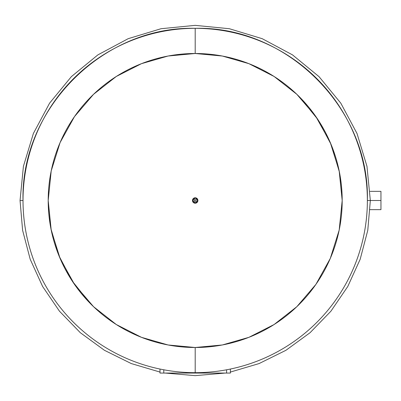 <?xml version="1.0" encoding="UTF-8"?>
<svg xmlns="http://www.w3.org/2000/svg" width="401" height="401" viewBox="0 0 401 401"><rect width="100%" height="100%" fill="white"/><g stroke="black" fill="none" stroke-linecap="round" stroke-linejoin="round"><path stroke-width="0.6" d="M370.098 191.347L380.95 191.347L380.95 200.5L370.334 200.5L380.95 200.5C380.95 212.254 380.95 212.254 380.95 200.5L380.95 193.523M380.95 200.5L380.95 209.653L370.098 209.653M230.39 373.06L230.39 369.04L229.698 369.186L230.39 369.04L230.39 373.06L159.994 373.06L159.994 369.04L159.994 373.06L163.793 373.06L163.793 369.792L161.954 369.441L163.793 369.792L163.793 373.06L226.59 373.06L226.59 369.792L226.59 373.06L230.39 373.06M228.43 369.441L226.59 369.792L228.43 369.441M195.192 197.783A2.717 2.717 0 0 1 197.909 200.5A2.717 2.717 0 0 1 195.192 203.217L195.192 202.946A2.446 2.446 0 0 0 197.638 200.5A2.446 2.446 0 0 0 195.192 198.054L195.192 197.783A2.717 2.717 0 0 0 192.475 200.5A2.717 2.717 0 0 0 195.192 203.217A2.717 2.717 0 0 0 197.909 200.5A2.717 2.717 0 0 0 195.192 197.783L197.638 200.5L195.192 202.946L192.751 200.5L195.192 198.054A2.446 2.446 0 0 0 192.751 200.5A2.446 2.446 0 0 0 195.192 202.946L195.192 203.217A2.717 2.717 0 0 1 192.475 200.5A2.717 2.717 0 0 1 195.192 197.783M195.192 199.683A0.817 0.817 0 0 1 196.009 200.5A0.817 0.817 0 0 1 195.192 201.317A0.817 0.817 0 0 1 194.38 200.5A0.817 0.817 0 0 1 195.192 199.683A0.817 0.817 0 0 0 194.38 200.5A0.817 0.817 0 0 0 195.192 201.317A0.817 0.817 0 0 0 196.009 200.5A0.817 0.817 0 0 0 195.192 199.683M23.012 200.5A172.179 172.179 0 0 0 195.192 372.679A172.179 172.179 0 0 0 367.371 200.5A172.179 172.179 0 0 0 195.192 28.321A172.179 172.179 0 0 0 23.012 200.5A172.179 172.179 0 0 1 195.192 28.321A172.179 172.179 0 0 1 367.371 200.5A172.179 172.179 0 0 1 195.192 372.679L195.192 347.497A146.997 146.997 0 0 0 342.188 200.5A146.997 146.997 0 0 0 195.192 53.503L195.192 28.321L195.192 53.503A146.997 146.997 0 0 0 48.195 200.5A146.997 146.997 0 0 0 195.192 347.497L195.192 372.679A172.179 172.179 0 0 1 23.012 200.5L20.05 200.5L23.012 200.5A172.184 172.184 0 0 0 159.994 369.045A172.184 172.184 0 0 1 195.192 28.316A172.184 172.184 0 0 1 367.376 200.5C369.742 108.496 287.196 25.95 195.192 28.321C103.187 25.95 20.641 108.496 23.012 200.5A172.184 172.184 0 0 1 195.192 28.316A172.184 172.184 0 0 1 367.376 200.5L370.334 200.5L367.376 200.5A172.184 172.184 0 0 1 230.39 369.045L229.708 369.186L230.39 369.04A172.184 172.184 0 0 0 367.376 200.5M195.192 53.503L222.329 56.03L248.891 63.664L274.089 76.471L296.835 94.31L315.928 116.646L330.289 142.561L339.181 170.916L342.188 200.5L339.186 230.079L330.289 258.439L315.928 284.354L296.84 306.69L274.089 324.529L248.896 337.336L222.329 344.97L195.192 347.497L168.059 344.97L141.493 337.336L116.295 324.529L93.548 306.69L74.461 284.354L60.095 258.439L51.203 230.084L48.195 200.5L51.203 170.921L60.095 142.561L74.461 116.646L93.548 94.31L116.295 76.471L141.488 63.664L168.054 56.03L195.192 53.503M48.195 200.5L50.942 228.791L59.082 256.013L72.265 281.106L89.874 303.051M342.188 200.5L339.391 171.959L331.111 144.515L317.702 119.262L299.813 97.237M260.399 68.756L259.091 68.115M230.39 372.068L259.081 363.572L285.908 350.319L310.083 332.69L330.91 311.206L347.772 286.489L360.183 259.257L367.777 230.314L370.334 200.5L366.97 166.33L357.005 133.478L340.82 103.197L319.036 76.656L292.499 54.877L262.219 38.691L229.362 28.722L195.197 25.358L161.027 28.722L128.175 38.686L97.894 54.872L71.353 76.651L49.569 103.192L33.383 133.473L23.413 166.33L20.05 200.5L22.606 230.314L30.2 259.257L42.611 286.484L59.473 311.201L80.3 332.69L104.476 350.319L131.302 363.572L159.994 372.068M165.222 373.06L195.192 375.642L225.167 373.06"/></g></svg>
